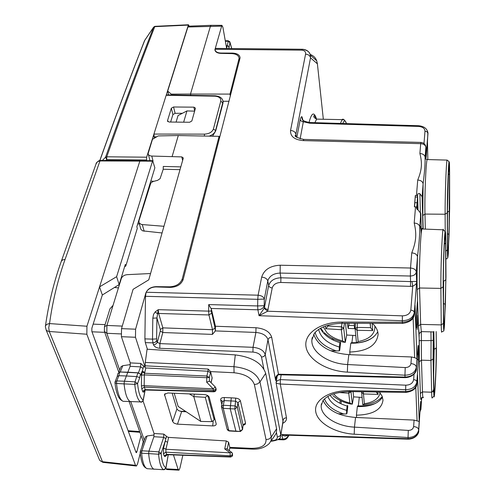 <?xml version="1.0" encoding="UTF-8"?>
<svg xmlns="http://www.w3.org/2000/svg" width="495" height="495" viewBox="0 0 495 495"><rect width="100%" height="100%" fill="white"/><g stroke="black" fill="none" stroke-linecap="round" stroke-linejoin="round"><path stroke-width="0.74" d="M418.071 316.955L417.792 315.241L417.638 317.326L417.149 329.54L418.071 316.955L417.669 316.936M416.443 327.907L416.122 318.786L417.384 301.839L416.474 318.186L416.443 327.907M416.697 324.491L416.326 324.473M416.474 318.186L416.165 318.18M417.483 304.679L417.174 304.666M321.354 404.155L321.199 405.628C320.475 416.023 336.718 426.319 354.463 427.129L355.54 417.452C338.592 416.004 327.777 410.343 323.105 400.48M355.54 417.452L414.086 420.088L419.222 421.468L418.671 429.759C417.693 434.759 414.148 437.345 408.029 437.524L408.295 430.403L354.463 427.129L354.216 434.202L408.029 437.524L408.22 439.164C416.091 438.898 419.141 433.001 418.708 430.768L418.696 430.916M413.108 317.926L414.637 357.706L411.45 356.963L348.839 354.643C329.862 353.028 318.137 346.265 313.675 334.354M232.662 53.652L232.57 53.101C237.204 53.342 239.71 54.914 240.094 57.828L183.175 279.446C181.244 284.446 176.956 287.094 170.305 287.391L156.117 286.933C151.501 287.05 148.172 288.82 146.124 292.254L145.481 296.307L144.893 338.883L145.313 342.614L147.399 349.241M415.379 197.041L417.532 197.078L416.617 208.426L416.567 206.941L414.389 206.817L415.33 195.476L414.569 206.823M180.242 411.296L185.557 411.345M185.619 411.772L186.188 411.766M174.197 393.24L178.163 406.432L200.747 421.431L211.798 421.66L214.205 419.822L214.483 417.236M200.747 421.431L193.799 396.637L205.276 397.306L211.798 421.66M207.764 395.61L205.276 397.306M189.356 393.915L193.799 396.637L194.368 394.138M414.915 202.684L417.075 202.721L417.718 203.154L417.068 203.142M417.075 202.721L416.926 209.187M417.211 209.472L417.718 203.154M350.021 354.686L349.736 352.025C367.086 351.363 376.54 345.535 378.1 334.54C377.994 330.549 376.07 326.811 372.339 323.334M349.736 352.025L350.807 343.227C364.215 343.369 373.193 339.564 377.741 331.798M356.462 342.658L351.32 342.701L350.807 343.227M367.012 340.758L363.862 341.612M382.499 397.182C378.112 403.747 369.734 406.871 357.365 406.574L356.406 415.181C372.692 414.761 381.565 409.749 383.012 400.146L382.041 396.012L379.343 392.028M356.406 415.181L356.647 417.502M375.68 403.283C370.433 405.312 364.481 406.166 357.817 405.851L357.365 406.574M433.094 358.912L433.7 390.728C433.75 401.179 435.637 394.435 432.352 397.565C431.986 399.007 431.745 397.225 431.621 392.219L433.707 390.691L433.094 358.912L433.261 331.953L430.941 331.854L431.065 340.603L419.315 340.603L419.302 361.721L421.462 360.181L422.458 391.898L420.366 393.432L419.302 361.721L420.373 393.414C420.558 398.407 420.855 400.362 421.27 399.286C420.998 398.865 421.536 398.209 422.872 397.324M445.828 251.169L447.424 249.82L447.282 212.782C447.233 201.44 447.765 180.842 448.402 169.779C449.107 158.846 449.51 159.297 449.596 171.14L449.658 208.265L448.315 253.23M445.766 239.914L445.964 276.909L444.535 324.64M445.772 240.05C445.624 228.412 445.154 228.832 444.349 241.319C443.638 253.78 443.075 275.585 443.174 286.791L440.872 288.393L419.531 287.991L417.217 289.575L418.43 325.964L419.147 333.649L421.307 331.631L430.941 331.854M443.341 283.579L443.631 320.29C443.699 326.453 443.922 327.9 444.3 324.633L443.724 324.404M443.458 298.04L443.668 281.234L445.816 279.743L445.37 304.425L443.501 303.472M433.744 331.483L433.28 355.552M447.443 212.157L449.522 210.808L449.083 234.624L448.117 252.728L447.666 252.134M449.083 234.624L447.523 233.652M283.053 421.474L276.074 382.685C276.321 381.249 277.751 380.222 280.362 379.609L280.275 384.046C277.683 383.656 276.284 383.204 276.074 382.685L277.28 375.662M263.829 368.837L261.509 357.13C260.494 354.234 257.635 352.551 252.939 352.075L253.025 347.323C259.733 348.028 263.804 350.46 265.246 354.606L267.987 339.632C266.57 335.474 262.542 333.079 255.896 332.442L255.983 327.739C264.621 328.6 269.849 331.743 271.662 337.169L269.255 337.85L267.987 339.632L275.653 380.457L275.882 378.712M144.893 338.883L152.516 339.137L152.813 318.18L156.921 317.982L158.251 309.672L208.618 311.132L208.723 304.574L211.328 308.979L215.449 326.248L215.368 330.92L255.896 332.442L253.025 347.323L159.879 343.617L157.336 342.224L160.293 331.044L160.318 329.491L162.855 327.863L162.787 332.516L160.293 331.044M310.346 55.149L310.532 57.841L317.375 63.83L316.695 60.792L317.388 63.719L323.334 119.252L317.369 63.539M316.695 60.792L316.689 60.786C315.649 57.791 313.453 55.657 310.093 54.376M211.328 308.979L211.297 311.015L208.618 311.132L208.94 314.95L212.516 329.719L212.435 334.403L215.368 330.92M211.489 313.304L208.94 314.95L158.654 313.465L162.855 327.863L212.516 329.719L215.022 328.08L211.297 311.015M232.57 53.101L220.85 53.039C217.231 52.854 215.269 51.641 214.96 49.407L215.628 48.38M300.119 138.909L303.33 121.745L302.08 116.981L302.358 119.413M422.953 229.024L422.105 196.738L419.871 193.7L419.216 193.465L417.768 193.96L417.489 195.593L415.33 195.476M417.532 197.078L417.489 195.593M419.896 153.493C422.39 163.294 421.895 169.934 417.724 180.019C420.905 180.31 422.693 181.591 423.095 183.868L423.101 183.843C424.63 171.654 425.285 163.072 425.063 158.091L425.143 157.317C424.76 155.04 423.008 153.766 419.896 153.493L420.7 143.649L303.181 140.605L303.899 139.411M302.457 49.24C306.813 49.667 309.443 51.641 310.346 55.143C309.79 51.981 307.086 50.02 302.247 49.246L302.476 49.252M305.57 54.153C308.354 54.376 310.012 55.607 310.532 57.841L295.899 134.225C295.311 131.973 293.529 130.717 290.546 130.451L305.57 54.153C305.916 51.888 304.685 50.552 301.882 50.15L302.247 49.252L215.337 48.386M416.567 206.941L416.474 208.086L420.818 213.394L421.35 232.532M443.433 229.903L443.229 229.185L442.994 229.804C442.029 233.51 440.637 271.551 440.872 288.393L441.255 324.893L420.663 324.392L418.43 325.951L417.217 289.575C416.951 280.764 417.038 269.837 417.477 256.8L416.301 271.928C415.856 269.664 413.931 268.364 410.516 268.024L411.753 252.865C415.132 253.192 417.038 254.492 417.477 256.757L417.477 256.719C419.135 243.194 419.884 233.461 419.711 227.521L419.779 226.951C420.428 224.854 420.899 227.236 421.177 234.104M411.753 252.865C416.239 241.541 416.79 234.079 414.197 223.028C417.495 223.344 419.352 224.637 419.779 226.908L420.818 213.438M420.366 393.432C420.626 399.991 421.072 401.34 421.709 397.479L420.911 409.464M417.489 375.656L416.951 383.322C415.918 388.433 412.18 391.161 405.752 391.502L406.079 392.424C413.22 391.26 416.839 388.222 416.951 383.322L416.926 383.625M312.091 338.116L311.869 339.972C310.91 352.038 328.482 363.844 347.632 364.537L348.839 354.643M414.371 313.75C414.21 318.947 410.324 322.165 402.72 323.408L402.324 322.233C409.235 321.806 413.251 318.978 414.371 313.75L414.321 312.456C413.201 317.666 409.179 320.426 402.249 320.723L259.027 315.705L264.157 308.323L267.622 311.225L259.027 315.705L257.889 309.796C261.273 309.616 263.371 308.237 264.194 305.656L264.311 299.073C263.575 296.839 261.509 295.546 258.112 295.193L146.124 292.254M405.226 367.556L404.941 375.204C411.493 374.975 415.299 372.296 416.351 367.172L416.357 367.055C415.955 365.118 414.154 363.955 410.949 363.559C410.435 366.139 408.524 367.469 405.226 367.556L347.632 364.537L347.366 372.129L404.941 375.204L405.034 377.066L278.468 374.214L271.662 337.169M414.637 357.706L416.957 358.683L416.413 368.849C415.361 373.985 411.568 376.72 405.034 377.066L405.201 377.648C413.863 377.233 416.939 370.873 416.413 368.849L416.957 358.683L415.027 305.143L414.346 314.158M414.952 306.089L415.027 305.143M276.099 377.877L275.653 380.457C275.232 377.636 276.173 375.557 278.468 374.214L278.895 374.789L405.114 377.642M417.13 358.788L418.399 360.354L416.895 381.614L415.905 380.222L413.647 379.547C412.948 383.149 410.318 385.023 405.77 385.184L280.362 379.609L281.166 374.839M418.399 360.354L418.578 352.96L417.421 354.76M417.935 347.632L418.362 346.519L418.578 352.96M405.919 392.424L349.934 391.588L349.414 390.679L405.752 391.502L405.659 389.701C412.112 389.466 415.856 386.799 416.889 381.695L418.393 360.335L418.355 346.543C418.275 344.78 418.139 345.077 417.947 347.416L417.929 347.669M420.663 401.637L420.929 409.198L420.014 411.296M278.97 438.941L282.756 439.084L281.884 434.548C283.932 436.274 285.813 436.485 287.527 435.185M420.67 401.439L418.708 430.768C417.731 435.779 414.191 438.421 408.084 438.7L281.884 434.548L287.02 435.167L408.152 439.158M426.084 155.578L427.983 133.396L427.074 131.806L424.982 131.132C424.79 128.372 422.625 126.8 418.485 126.417L309.684 123.206L310.068 122.537M426.102 156.544L425.904 147.467C425.521 145.19 423.788 143.915 420.7 143.649L421.016 142.424M309.684 123.206L302.074 121.504L300.812 120.687L300.23 119.512C300.966 117.024 301.585 116.183 302.08 116.981L302.389 119.468M411.995 281.507L410.59 281.587L410.473 286.358L412.719 286.215L411.995 281.507C415.157 281.37 416.71 281.531 416.635 282.002L414.327 312.37L413.263 310.78L410.838 310.043L412.719 286.215C415.311 284.965 416.617 283.586 416.635 282.082L416.301 271.928L417.477 256.719C417.038 269.781 416.951 280.733 417.217 289.575M416.635 282.082L416.301 272.009C415.757 274.502 413.777 275.845 410.367 276.031L410.516 268.024L280.232 265.221C270.282 265.704 264.095 269.664 261.669 277.101L258.112 295.193L257.771 299.327L145.481 296.307M155.213 311.856L158.251 309.672L158.654 313.465L157.373 313.731L155.213 311.856L153.561 314.356L152.813 318.18M252.939 352.075L159.811 348.301L159.879 343.617L162.787 332.516L212.435 334.403M167.489 120.737L168.962 122.024L189.591 122.259L191.837 121.003L195.463 108.176L193.929 107.161L173.566 106.988L171.338 108.207L167.489 120.737L167.718 121.603M173.566 106.988L175.106 113.324L172.904 114.574L170.626 122.042M175.106 113.324L182.377 113.293M149.669 160.603L149.83 160.089M212.528 136.205L215.678 131.02L223.004 103.115L223.016 101.197M154.254 138.26L153.933 134.071L188.329 25.097L188.515 24.769L189.096 26.155M166.58 94.879L166.178 95.288L214.799 96.178L215.022 95.77C219.898 96.253 222.571 98.165 223.047 101.494L215.579 130.525L213.394 129.034L220.782 101.141C221.129 98.196 219.13 96.537 214.799 96.178M102.366 160.448L105.559 157.218C122.63 108.782 138.668 65.42 153.673 27.138L144.552 40.621C130.525 76.304 115.613 116.257 99.811 160.479M188.329 25.097L154.848 26.656L155.145 26.328M146.737 160.535L146.594 160.015L106.722 159.594L105.881 160.442M146.594 160.015L146.638 157.193L153.933 134.071L204.497 134.139C209.162 133.836 212.132 132.134 213.394 129.034M168.182 454.707L167.811 457.287M167.712 457.411L167.168 460.969M226.642 48.442L228.337 40.757M226.147 45.67L228.207 45.979L229.061 47.471L229.958 42.502L229.606 41.419M120.304 371.912L119.413 372.958L118.856 375.705L126.398 375.977L127.858 372.178L138.408 372.828L137.536 373.892L135.036 381.886L134.764 384.349C135.791 394.397 137.833 400.344 140.902 402.194L141.069 402.194M143.228 400.43L143.191 400.065C140.382 398.302 138.507 392.801 137.567 383.563L135.036 381.886L124.387 381.212L126.398 375.977L136.997 376.633L139.757 377.642L137.567 383.563L134.764 384.349L124.078 383.903C125.148 393.989 127.271 399.966 130.451 401.822L130.618 401.829M130.247 362.897L130.105 366.337L140.642 366.882L143.012 368.398L143.798 366.306L145.846 367.958L144.769 372.432L142.22 370.984L140.605 375.352L140.246 373.991L138.421 372.828L140.642 366.882L140.766 363.435L130.247 362.897L121.417 336.693L121.523 328.643L133.081 289.328L148.772 279.83L183.323 157.992L181.801 156.903L151.779 156.061L153.017 160.856M226.648 48.498L222.861 27.132L221.89 25.332L214.91 49.729C215.195 51.913 217.101 53.126 220.615 53.361L231.809 53.608C236.307 53.906 238.738 55.477 239.097 58.33L229.989 94.093L230.361 96.135M229.989 94.093L190.482 94.069L210.449 26.148L211.192 25.325M172.13 156.5L178.293 135.537L219.081 136.335L219.489 138.377M219.081 136.335L182.278 278.864C180.409 283.765 176.22 286.413 169.698 286.815L156.012 286.654C150.833 286.958 147.436 289.092 145.833 293.052L135.593 329.194L121.523 328.643M182.847 455.252L179.976 467.911L178.992 470.17L178.151 469.483L165.936 468.845L166.809 469.532L178.509 470.145M178.151 469.483L173.448 454.905M188.688 26.173L187.902 26.996L167.687 91.08L168.578 94.916M167.687 91.08L171.233 94.124L171.425 94.966M190.754 95.325L190.482 94.069L171.233 94.124M223.028 101.265L229.037 101.277M165.936 468.845L165.813 468.462M154.143 469.285L154.056 469.279C151.328 468.035 149.527 462.837 148.655 453.698L148.933 451.162L153.895 436.708L154.032 433.49L143.061 400.938M167.205 460.307L165.899 467.769C163.492 466.568 161.908 461.786 161.135 453.414L158.579 454.224L158.827 451.898L163.684 437.32L163.802 434.103L154.032 433.49M153.895 436.708L163.684 437.32L165.868 438.706L166.431 436.206L163.802 434.103M166.561 436.602L168.578 437.388L226.308 440.946L228.603 442.208L229.878 447.678M212.138 378.062L210.592 371.603L208.129 369.053L145.134 365.824L145.066 367.036M212.702 425.904C214.917 425.91 216.092 425.285 216.235 424.023L209.237 397.324C208.568 395.765 206.922 394.843 204.305 394.577L167.892 392.962L164.482 394.391L172.662 421.579L174.017 423.12L177.018 424.135L212.702 425.904L213.178 421.288M143.798 366.306L140.766 363.435M145.091 367.043L135.482 337.268L135.593 329.194M109.94 308.874L113.058 305.353L106.914 325.444L106.821 333.29L104.389 331.378L104.47 326.65L106.914 325.444L122.271 326.106M251.479 448.352C261.379 448.284 266.23 445.376 266.032 439.64L269.057 439.022L271.279 437.091L271.167 440.371L269.478 443.303C265.072 447.598 259.312 449.534 252.196 449.114L251.479 448.352L229.921 447.387M266.032 439.64L254.381 384.553C251.899 377.889 245.13 373.954 234.055 372.747L233.956 366.684L145.289 362.433L147.071 349.216L235.286 354.909C252.004 357.037 262.14 363.182 265.685 373.341L276.693 429.301L276.278 433.131L274.465 436.046M172.161 393.154L177.024 409.142L178.615 410.646L181.665 411.524L177.476 424.172M186.256 411.809L181.665 411.524M145.289 362.433L145.134 365.824M113.058 305.353L121.3 278.567C122.246 276.297 124.208 274.991 127.196 274.657L150.56 273.531M180.056 169.655L163.226 169.24L160.083 178.664L157.596 180.347L152.881 181.566L150.808 183.076L138.916 220.912L139.175 223.053L141.49 224.507L163.975 226.289M162.075 232.972L142.622 230.856L140.889 229.315L139.07 222.874M178.293 135.537L158.214 135.915L152.466 139.318L148.129 153.574C148.351 155.083 149.564 155.913 151.779 156.061M176.084 122.104L178.045 115.539L186.943 110.93L194.653 111.146M327.845 396.452C330.338 402.775 336.594 407.41 346.624 410.361L347.137 406.042C339.23 403.685 333.556 400.09 330.115 395.251M347.137 406.042L347.645 405.43L347.768 406.531L346.964 413.325L346.562 413.944L346.624 410.361M140.246 452.108L140.258 451.601L140.159 452.325L141.613 453.191L141.879 450.815L148.933 451.162L158.827 451.898L161.135 453.414L165.237 441.026L167.57 442.295L168.578 437.388M163.554 447.987L165.905 449.262L165.862 452.17L163.468 453.81L163.554 447.987L165.868 438.706M227.149 449.114L226.654 448.767L224.718 448.94L230.181 452.845L230.126 455.777L231.815 455.214L232.514 453.773M235.286 354.909L233.956 366.684C248.181 368.261 256.849 373.341 259.968 381.917L265.685 373.341M210.629 371.72L210.455 372.686L207.962 371.231L208.129 369.053M209.583 381.162L206.656 382.171L213.178 388.835L215.232 386.929M235.973 431.362L230.212 408.709L231.289 397.832L224.303 397.522C221.754 397.559 220.547 398.351 220.677 399.886L222.478 401.34M235.676 398.116L235.564 401.185L237.928 402.639L240.409 400.863C239.821 399.341 238.244 398.425 235.676 398.116L231.289 397.832M242.544 429.672L237.322 407.193L237.928 402.639L243.119 425.18M130.105 366.337L127.858 372.178L120.396 372.011M143.012 368.398L141.576 375.136L141.428 385.877L144.175 385.642L144.361 387.109L141.768 388.816L141.428 385.877M183.645 122.191L186.943 110.93M318.638 329.423C320.519 337.516 327.405 343.388 339.298 347.045L339.867 342.627C330.122 339.613 323.625 334.849 320.389 328.327M339.867 342.627L340.436 342.231L340.585 343.493L339.688 350.435L339.23 350.893L339.298 347.045M231.784 452.418L231.437 452.176L230.181 452.845L165.905 449.262L167.57 442.295M144.453 390.351L144.447 390.357C143.816 392.393 143.21 392.727 142.616 391.353L145.202 389.652L145.666 390.029M144.769 372.432L144.552 373.255L142.003 371.807M163.864 469.736L147.108 468.697C144.336 467.453 142.504 462.287 141.613 453.191L158.579 454.224C159.415 463.326 161.147 468.499 163.777 469.736L165.936 468.047M145.06 390.079L143.098 400.566L141.923 401.971L123.137 401.296M232.26 452.999L232.532 455.586L231.635 456.446L230.373 456.73L166.592 454.367L164.204 456.006L163.468 453.81M232.508 453.952L232.532 455.92L230.689 457.027L230.126 455.777L165.862 452.17L166.951 454.664L230.509 457.021M215.628 387.461L215.845 388.525L215.43 389.398L213.289 390.314L213.178 388.835L144.175 385.642L144.323 374.919L206.731 377.704L209.404 377.475L206.898 376.021L144.552 373.255L144.323 374.919L141.576 375.136M215.857 388.482L216.16 389.812L215.641 391.031L214.242 391.774L213.574 391.409L215.764 390.425L216.154 389.311L215.876 388.21L215.214 386.904L209.385 380.958M221.494 406.414L223.307 405.257L234.933 405.9L237.322 407.193L234.84 408.981L240.131 431.133L242.544 429.369L243.119 424.865L245.539 423.107L240.409 400.863M117.29 376.336L118.843 375.705L116.795 380.933L116.504 383.458L114.97 382.641L115.106 381.763L116.795 380.933L124.387 381.212L124.078 383.903L116.504 383.458C117.593 393.488 119.753 399.434 122.983 401.284L121.386 400.263M231.679 48.547L229.958 42.502L228.04 41.264L225.367 41.258M315.129 332.461C317.301 340.715 324.367 346.865 336.328 350.912L330.512 350.732M336.328 350.912L339.23 350.893M324.503 398.933C327.028 405.591 333.475 410.603 343.852 413.969L338.079 413.733M343.852 413.969L346.562 413.944M147.071 435.977L141.879 450.815L140.258 451.601L145.4 436.98L147.071 435.977L154.174 434.963M147.188 468.709L145.685 467.837C142.869 466.228 141.032 461.123 140.178 452.504M118.781 372.432L121.015 366.752L122.772 365.694L120.334 371.912M130.42 364.586L122.772 365.694M163.226 169.24L163.263 166.45L180.848 166.865M320.531 328.643L320.772 329.125M115.044 287.125L114.914 287.546L118.447 287.892M138.507 221.302L138.823 221.315M137.703 223.938L139.392 223.988M124.616 266.725L125.804 266.019L125.315 264.441L119.159 284.576L102.329 294.995L91.866 328.216L91.829 331.365L136.02 452.405L136.403 452.696L136.849 451.824L141.081 435.507M135.766 451.7L136.849 451.824M102.329 294.995L99.551 286.877L116.616 276.68L152.67 160.677L154.867 167.811L136.843 226.747L137.301 228.331L125.804 266.019M100.516 160.448L99.978 160.943L65.068 259.423C57.791 279.83 52.619 301.214 49.543 323.575L86.941 326.242L139.918 160.875L140.425 160.386M86.941 326.242L86.848 334.236L135.512 465.319L102.453 461.705L49.283 331.495L86.848 334.236M140.252 453.333L137.579 463.784L136.453 466.024L135.512 465.319M141.879 446.991L143.247 441.651M119.159 284.576L116.616 276.68M150.814 181.052L153.58 181.288M65.068 259.423L62.618 259.9L61.306 261.298L96.011 164.049L96.958 162.366L98.128 161.413L99.978 160.943L152.38 161.178M353.065 391.638L353.622 396.866L362.099 397.423M361.765 391.768L361.598 392.288L363.448 393.952L363.392 391.793M376.144 391.978L378.069 394.379L363.448 393.952L364.388 403.759L362.804 404.842L361.635 392.659M333.717 393.834L335.276 395.623C338.828 399.057 343.691 401.519 349.854 403.01L352.329 404.18L353.622 396.866M349.117 323.278L348.146 328.433L354.5 328.68L354.272 323.291M348.146 328.433L347.323 323.272M345.461 323.266L346.717 335.035L355.769 335.536M323.291 326.861L326.947 332.671C330.784 336.557 336 339.304 342.608 340.913L345.281 342.416L343.722 328.148L341.476 326.805L341.352 329.707L343.722 328.148L344.427 323.266M327.826 325.215L327.944 326.137L328.303 325.079M327.944 326.143L325.797 328.748L341.352 329.707L342.608 340.913M370.099 323.328L370.6 327.64L357.043 327.412L355.094 328.643L357.068 330.326L357.347 323.297M370.6 327.64L372.723 330.598L357.068 330.326L358.145 341.556L356.48 342.924L355.132 329.02M345.281 342.416L346.717 335.035M214.205 419.822L207.807 395.635M351.914 342.719L352.78 335.554M358.343 405.875L359.283 397.398M433.267 331.947L433.224 340.337L431.065 340.603L430.941 360.465L421.462 360.181L421.307 331.631L420.663 324.392L419.531 287.991C418.9 271.019 420.496 232.693 421.95 228.981L422.303 228.362L422.619 229.012M433.224 340.343L433.088 358.949L430.941 360.465L431.621 392.219L422.458 391.898C422.631 396.922 422.934 398.71 423.374 397.268M433.162 390.029L433.026 391.83M433.707 390.691C434.096 413.034 436.788 365.564 436.367 344.978L436.361 344.798M436.367 344.978L436.157 331.539M447.282 212.782L445.123 214.23C444.974 197.517 446.187 163.195 447.022 160.095L447.375 160.157M445.222 231.598L445.123 214.23L424.976 214.081C424.493 197.239 425.867 162.657 427.123 159.545L427.661 159.563M448.328 253.075C447.802 259.838 447.505 258.737 447.424 249.777M296.146 136.731L295.583 135.234C293.937 136.218 296.616 137.61 303.621 139.404L420.905 142.418C423.955 142.783 425.62 144.466 425.904 147.467L425.063 158.091C424.76 158.276 425.446 158.759 427.123 159.545L447.022 160.095C449.906 162.49 448.761 159.217 448.408 169.55C447.771 180.638 447.233 201.391 447.282 212.831L447.746 257.963L445.871 259.163M443.174 286.791L443.471 323.315L441.255 324.893C441.33 331.124 441.546 333.376 441.911 331.662C443.526 331.192 444.176 330.858 443.848 330.654L443.167 286.846C443.068 275.43 443.65 253.155 444.374 240.731C444.832 228.702 446.038 232.458 442.994 229.804L421.95 228.981L419.711 227.521L420.818 213.394M444.547 324.491C443.947 332.436 443.588 332.046 443.471 323.315M419.147 333.649L419.296 361.74M422.105 196.738L423.101 183.843L422.798 215.529L423.151 229.03L422.798 215.517L424.976 214.081L425.335 229.117M443.341 283.734C443.334 271.068 443.675 257.858 444.368 244.103C445.067 233.17 445.481 232.768 445.611 242.903L445.816 279.743M445.37 304.425L444.3 324.633M444.361 244.264L445.611 242.903M433.255 349.334L434.177 349.359L433.657 375.396M433.855 331.483L434.177 349.359L436.194 347.911C436.565 365.83 434.214 407.069 433.886 387.566L433.286 355.757M436.194 347.911L436.194 347.942C436.336 358.559 435.687 382.722 434.548 391.038L433.991 390.549M447.499 212.157L447.468 218.468M448.117 252.728C447.796 255.247 447.61 253.366 447.573 247.073L447.437 210.066L448.408 172.582C449.027 163.004 449.38 163.369 449.454 173.683L449.522 210.808M448.284 174.908L449.454 173.683M282.756 423.324C285.559 421.932 286.791 420.057 286.45 417.693L284.241 418.331L283.159 419.779L280.733 435.841M215.449 326.248L255.983 327.739M314.87 122.68L316.645 119.109L318.768 119.153M309.029 122.482C311.633 112.489 314.139 111.356 316.534 119.085M340.442 123.428L342.163 119.481L343.023 119.091L343.988 119.951M342.818 123.502C344.112 120.031 345.331 120.068 346.463 123.608M215.331 331.081L215.022 328.08M220.912 53.367L220.85 53.039M427.841 159.569L427.476 141.725L427.903 132.19M418.659 125.736L418.485 126.417M410.838 310.043C410.077 313.719 407.249 315.655 402.367 315.853L402.324 322.233L341.847 322.09C320.185 321.973 303.8 333.667 305.978 346.655C307.884 359.642 326.873 371.101 347.366 372.129M420.533 217.163L419.871 193.7M418.052 210.066L417.582 194.467L418.052 210.066M425.879 146.953L425.149 157.367C425.465 156.494 425.737 157.107 425.96 159.198M422.798 215.529L423.101 183.917L422.105 196.787M296.029 136.589L295.899 134.225L296.239 136.837M303.181 140.605C294.432 139.776 290.225 136.391 290.546 130.451M417.724 180.019L416.456 195.5M214.96 49.277L301.882 50.15M208.723 304.574L257.647 305.941L257.889 309.796L211.136 308.465M415.528 206.842L414.197 223.028M261.669 277.101C265.023 277.441 267.059 278.735 267.783 280.968C269.373 276.006 273.488 273.37 280.127 273.067L280.9 277.788L410.59 281.587L410.367 276.031L280.127 273.067L280.232 265.221M402.367 315.853L267.622 311.225L272.219 287.972L270.443 287.57L268.927 286.401L267.783 280.968L264.311 299.073L257.771 299.327L257.647 305.941L264.194 305.656L264.497 307.321L268.618 285.683C270.202 280.721 274.292 278.085 280.9 277.788L280.813 282.466L410.473 286.358M282.756 439.084L283.319 439.838L284.062 439.795C286.574 439.319 287.954 437.79 288.201 435.21L288.201 435.204C287.527 437.679 285.714 438.972 282.756 439.084M288.993 435.235L287.657 437.456L285.343 438.607M287.972 436.027L288.919 435.229M415.775 387.263L417.062 420.769M414.086 420.088L413.628 426.535C413.152 429.047 411.376 430.341 408.295 430.403M349.414 390.679C329.218 390.314 313.805 400.245 315.717 411.555C317.363 422.866 335.041 433.075 354.216 434.202M417.545 374.882L419.228 421.474L418.671 429.654C418.306 427.952 416.623 426.913 413.628 426.535M411.45 356.963L410.949 363.559M402.528 323.408L342.49 323.26L341.847 322.09M414.043 374.152L413.647 379.547M286.45 417.693L280.275 384.046L405.659 389.701L405.77 385.184M417.947 347.416L416.388 369.072M423.998 143.531L424.982 131.132M296.833 137.375L300.23 119.512M272.219 287.972C273.32 284.501 276.179 282.664 280.813 282.466M268.172 309.623L265.735 308.886L264.497 307.321L264.157 308.323M145.313 342.614L152.918 342.874L152.516 339.137L156.624 338.896L156.921 317.982L160.318 329.491M276.458 432.587L277.33 437.017L279.57 436.367L280.733 434.604L265.246 354.606L263.953 356.431L261.509 357.13M156.624 338.896L157.107 342.794L155.616 344.204L153.481 344.706C154.428 346.778 156.538 347.973 159.811 348.301M277.33 437.017C277.398 439.393 275.369 440.63 271.248 440.736M156.785 340.387L155.374 342.187L152.918 342.874L153.481 344.706M271.204 440.791L271.588 441.193C278.029 440.333 281.098 438.421 280.789 435.452L283.146 420.929M171.338 108.207L172.904 114.574M193.929 107.161L194.659 111.127M153.895 136.837L156.649 136.843M215.678 131.02L215.579 130.525C214.793 133.007 212.671 134.881 209.212 136.137M223.004 103.115L220.782 101.141M223.152 102.057L222.657 99.872M166.425 94.873L215.17 95.77M204.497 134.139L204.367 136.045M153.673 27.138L154.756 26.711L153.648 27.12L144.577 40.565M188.502 24.775L155.022 26.334L154.384 26.507L154.756 26.711C139.782 64.994 123.781 108.356 106.759 156.797L105.559 157.218L106.722 159.594L106.759 156.797L146.638 157.193M144.757 40.293C130.699 76.051 115.75 116.115 99.91 160.473M228.671 48.522L229.061 47.471M140.605 375.352L140.011 375.662L139.757 377.642M221.463 26.155L187.902 26.996M239.32 61.318L238.98 59.289M182.742 280.659L182.278 278.864M169.853 287.378L169.698 286.815M234.055 372.747L210.598 371.603M221.828 404.44L220.677 399.886M245.539 423.107L245.044 424.518L243.107 425.285M135.482 337.268L121.417 336.693M120.972 333.927L106.821 333.29L119.71 370.062M144.28 440.148L130.853 401.835M339.91 403.258L340.251 400.523M144.169 231.233L142.3 224.625M332.225 339.607L332.393 338.357M166.24 437.685L166.431 436.206M226.308 440.946L224.718 448.94M227.23 449.169L228.603 442.208M229.897 447.61L229.216 450.592M229.711 448.068L229.897 447.282M254.381 384.553L257.598 383.903L259.968 381.917L271.279 437.091L276.6 428.732M211.043 382.654L212.138 377.642M210.455 372.686L209.404 377.475L209.342 380.977M221.494 406.03L222.434 401.507L224.272 400.591L224.303 397.522M221.475 406.141L221.463 406.791L223.257 408.332L234.84 408.981L235.564 401.185L224.272 400.591L223.307 405.257L223.257 408.332L228.863 430.644L240.477 431.461L242.562 429.536L243.119 424.852M176.919 408.87L172.662 421.579M165.101 393.612L164.476 395.319M143.439 367.377L143.649 365.861M206.656 382.171L206.898 376.021L207.962 371.231L145.846 367.958M145.202 389.652L213.574 391.409L213.289 390.314L144.361 387.109L145.202 389.652M221.605 407.36L227.106 429.103L229.185 430.972L235.793 431.349M167.409 454.682L164.983 456.582L166.747 454.664M164.983 456.582L164.204 456.006M142.616 391.353L141.768 388.816M181.801 156.903L182.649 160.541M128.106 430.73L139.689 431.56M91.99 331.798L104.736 332.349M93.147 324.132L105.095 324.627M45.354 326.75C45.515 325.023 46.914 323.965 49.543 323.575L48.739 327.702L49.283 331.495L47.328 330.963L46.202 330.072L45.354 326.743M135.896 465.962L103.505 462.417L100.726 461.167L99.52 460.022L46.134 329.979M348.796 391.582L348.765 393.216L350.974 391.712L352.329 404.18M338.834 392.51L348.765 393.216L349.854 403.01M377.883 392.009L378.069 394.379M364.388 403.759C373.546 402.274 378.786 398.654 380.104 392.906M354.371 325.611L348.783 325.394M341.996 323.26L341.476 326.805L327.993 325.982M325.444 326.001L325.797 328.748M355.49 323.291L355.119 328.334M370.254 323.328L370.619 327.801M372.141 323.334L372.723 330.598M358.145 341.556C369.586 339.254 375.161 334.094 374.876 326.075M418.43 325.951L419.315 340.603M444.293 324.559L445.37 304.388L445.809 279.793L445.605 242.958C445.444 236.047 445.277 233.696 445.116 235.911L444.993 236.282M448.903 166.271L449.454 173.726L449.076 234.599M449.076 234.581L448.117 252.654M283.146 420.911L283.072 421.35M316.324 119.035C314.591 115.7 313.805 114.71 313.978 116.059C313.316 116.832 314.207 117.847 316.645 119.109L342.02 119.648C343.765 120.867 343.109 116.87 346.531 123.608M426.133 157.589L427.977 133.372C427.383 128.811 424.258 126.268 418.603 125.73L309.926 122.531C301.047 121.089 302.482 118.701 302.086 118.88L302.012 117.68L302.185 119.116M416.635 282.063L414.321 312.456M316.689 60.786L310.353 55.149M215.257 50.979L215.115 50.243M278.06 439.634L283.016 439.826M285.361 438.595L287.669 437.425L289.024 435.235M419.97 411.902L420.929 409.198L420.67 401.513M349.668 391.588C336.315 391.997 327.418 395.022 322.975 400.653L321.199 405.634L321.459 403.716M417.545 374.919L419.222 421.468M342.175 323.26C328.767 323.792 319.516 327.146 314.418 333.302L311.869 339.978L312.234 337.528M414.371 313.756L414.321 312.45M415.027 305.18L416.957 358.689M275.894 378.656L276.235 377.481C275.82 377.314 279.044 373.775 278.679 374.789M418.046 346.283L418.213 345.522L418.355 346.543M420.614 402.286L420.67 401.594M426.133 157.552L426.102 156.445M270.944 441.169L271.371 441.187M167.143 461.117L168.263 454.713M228.207 45.973L226.153 45.695M117.29 376.206L117.717 373.818L120.05 371.999L138.148 372.908L140.246 373.991M239.493 60.656L239.097 58.323M221.902 25.332L210.907 25.325M251.794 449.095L229.767 448.105M340.987 403.772L341.327 401.03M188.347 26.186L210.864 25.332M333.401 340.189L333.568 338.933M211.118 382.728L212.157 377.957M109.933 308.874L104.501 326.558M143.5 442.375L129.183 401.73M118.819 372.327L104.692 332.225M270.734 441.472L274.49 436.015M141.465 402.138L143.247 400.344L145.165 390.054M226.654 448.761L231.437 452.176L232.514 453.785M229.73 448.297L229.272 450.629M145.697 390.029L213.747 391.786M228.238 40.757L225.274 40.732M145.406 390.023L144.243 390.499L144.422 389.961M227.341 429.846L228.993 430.959M235.991 431.362L240.285 431.454M231.734 48.547L229.928 42.063L228.245 40.757M167.205 460.752L165.943 467.979L164.488 469.637M148.333 154.366L149.966 160.615M215.065 50.558L214.91 49.735M121.38 400.263C118.169 398.116 116.04 392.306 114.989 382.827M115.106 381.763L117.303 376.175M128.372 431.454L139.943 432.277M152.677 160.677L100.293 160.448C99.687 159.668 95.38 163.35 96.178 163.616M45.435 326.149C48.615 303.522 53.906 281.909 61.306 261.304M99.872 460.486L102.861 462.336M332.881 395.524C337.646 399.818 343.784 402.689 351.277 404.137M382.295 396.606C377.988 401.371 371.64 404.099 363.25 404.811M355.484 323.291L355.107 328.371M324.268 332.64C329.441 337.528 336.111 340.752 344.279 342.305M320.661 328.173L323.254 331.588M373.799 336.792C369.27 340.207 363.615 342.237 356.846 342.893"/></g></svg>
